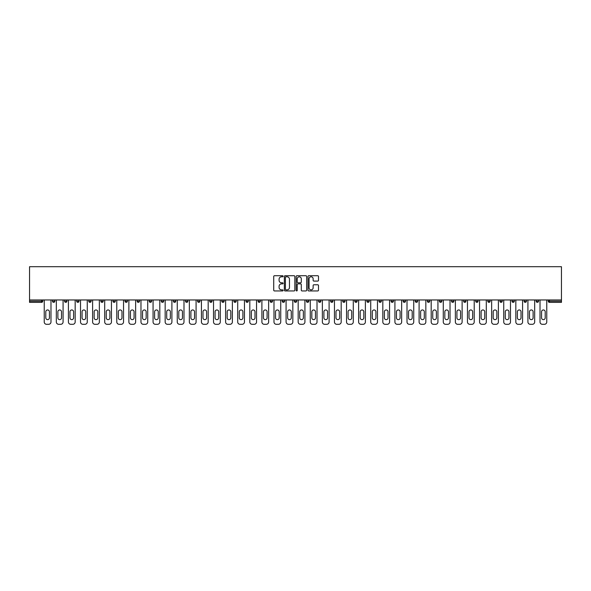 <?xml version="1.0" encoding="UTF-8"?>
<svg xmlns="http://www.w3.org/2000/svg" width="591" height="591" viewBox="0 0 591 591"><rect width="100%" height="100%" fill="white"/><g stroke="black" fill="none" stroke-linecap="round" stroke-linejoin="round"><path stroke-width="0.89" d="M283.096 276.256A0.532 0.532 0 0 0 282.564 275.724L274.483 275.724A0.761 0.761 0 0 0 273.722 276.485L273.722 290.181A0.761 0.761 0 0 0 274.483 290.942L282.564 290.942A0.532 0.532 0 0 0 283.096 290.403A0.532 0.532 0 0 0 282.564 289.871L281.523 289.871A2.438 2.438 0 0 1 279.085 287.44L279.085 286.295A2.438 2.438 0 0 1 281.523 283.865L282.564 283.865A0.532 0.532 0 0 0 283.096 283.333A0.532 0.532 0 0 0 282.564 282.801L281.523 282.801A2.438 2.438 0 0 1 279.085 280.363L279.085 279.225A2.438 2.438 0 0 1 281.523 276.787L282.564 276.787A0.532 0.532 0 0 0 283.096 276.256M317.736 281.087A0.761 0.761 0 0 0 318.497 280.326L318.497 276.485A0.761 0.761 0 0 0 317.736 275.724L308.761 275.724A0.761 0.761 0 0 0 308 276.485L308 290.181A0.761 0.761 0 0 0 308.761 290.942L317.736 290.942A0.761 0.761 0 0 0 318.497 290.181L318.497 285.534A0.761 0.761 0 0 0 317.736 284.773L313.895 284.773A0.761 0.761 0 0 0 313.134 285.534L313.134 287.839A2.039 2.039 0 0 1 311.095 289.871A2.039 2.039 0 0 1 309.063 287.839L309.063 278.819A2.039 2.039 0 0 1 311.095 276.787A2.039 2.039 0 0 1 313.134 278.819L313.134 280.326A0.761 0.761 0 0 0 313.895 281.087L317.736 281.087M561.45 299.955L29.55 299.955L29.55 266.704L561.45 266.704L561.45 302.363L549.438 302.363A1.16 1.16 0 0 1 548.271 301.196L548.271 299.955M294.835 276.485A0.761 0.761 0 0 0 294.074 275.724L285.098 275.724A0.761 0.761 0 0 0 284.337 276.485L284.337 290.181A0.761 0.761 0 0 0 285.098 290.942L294.074 290.942A0.761 0.761 0 0 0 294.835 290.181L294.835 276.485M296.926 275.724L305.902 275.724A0.761 0.761 0 0 1 306.663 276.485L306.663 290.181A0.761 0.761 0 0 1 305.902 290.942L302.06 290.942A0.761 0.761 0 0 1 301.299 290.181L301.299 284.626A0.761 0.761 0 0 0 300.538 283.865L297.99 283.865A0.761 0.761 0 0 0 297.229 284.626L297.229 290.403A0.532 0.532 0 0 1 296.697 290.942A0.532 0.532 0 0 1 296.165 290.403L296.165 276.485A0.761 0.761 0 0 1 296.926 275.724M42.729 299.955L42.729 301.196A1.16 1.16 0 0 1 41.562 302.363L29.55 302.363L29.55 301.196L41.562 301.196L41.562 299.955M29.55 299.955L29.55 301.196M54.823 299.955L54.823 301.196L52.496 301.196A1.16 1.16 0 0 0 53.655 302.363A1.16 1.16 0 0 1 52.496 301.196L52.496 299.955M41.562 302.363A1.16 1.16 0 0 0 42.729 301.196A1.16 1.16 0 0 1 41.562 302.363L41.562 301.196L42.729 301.196M64.589 299.955L64.589 301.196L64.589 299.955M66.909 299.955L66.909 301.196L66.909 299.955M79.002 299.955L79.002 301.196L76.675 301.196A1.16 1.16 0 0 0 77.842 302.363A1.16 1.16 0 0 1 76.675 301.196L76.675 299.955M88.768 299.955L88.768 301.196L88.768 299.955M91.095 299.955L91.095 301.196A1.16 1.16 0 0 1 89.935 302.363A1.16 1.16 0 0 1 88.768 301.196A1.16 1.16 0 0 0 89.935 302.363A1.16 1.16 0 0 0 91.095 301.196A1.16 1.16 0 0 1 89.935 302.363A1.16 1.16 0 0 1 88.768 301.196L91.095 301.196M100.862 301.196A1.16 1.16 0 0 0 102.029 302.363A1.16 1.16 0 0 0 103.189 301.196A1.16 1.16 0 0 1 102.029 302.363A1.16 1.16 0 0 0 103.189 301.196L103.189 299.955L103.189 301.196L100.862 301.196A1.16 1.16 0 0 0 102.029 302.363A1.16 1.16 0 0 1 100.862 301.196L100.862 299.955M115.282 299.955L115.282 301.196A1.16 1.16 0 0 1 114.115 302.363A1.16 1.16 0 0 1 112.955 301.196L112.955 299.955M126.208 302.363A1.16 1.16 0 0 0 127.375 301.196L127.375 299.955L127.375 301.196A1.16 1.16 0 0 1 126.208 302.363A1.16 1.16 0 0 1 125.048 301.196L125.048 299.955M139.461 299.955L139.461 301.196A1.16 1.16 0 0 1 138.301 302.363A1.16 1.16 0 0 1 137.142 301.196L137.142 299.955M151.555 299.955L151.555 301.196A1.16 1.16 0 0 1 150.395 302.363A1.16 1.16 0 0 1 149.235 301.196L149.235 299.955M162.488 302.363A1.16 1.16 0 0 0 163.648 301.196L163.648 299.955L163.648 301.196A1.16 1.16 0 0 1 162.488 302.363A1.16 1.16 0 0 1 161.321 301.196L161.321 299.955M175.741 299.955L175.741 301.196A1.16 1.16 0 0 1 174.581 302.363A1.16 1.16 0 0 1 173.414 301.196L173.414 299.955M187.835 299.955L187.835 301.196A1.16 1.16 0 0 1 186.667 302.363A1.16 1.16 0 0 1 185.508 301.196L185.508 299.955M199.928 299.955L199.928 301.196A1.16 1.16 0 0 1 198.761 302.363A1.16 1.16 0 0 1 197.601 301.196L197.601 299.955M212.021 299.955L212.021 301.196A1.16 1.16 0 0 1 210.854 302.363A1.16 1.16 0 0 1 209.694 301.196L209.694 299.955M224.107 299.955L224.107 301.196A1.16 1.16 0 0 1 222.947 302.363A1.16 1.16 0 0 1 221.788 301.196L221.788 299.955M236.201 299.955L236.201 301.196A1.16 1.16 0 0 1 235.041 302.363A1.16 1.16 0 0 1 233.873 301.196L233.873 299.955M247.134 302.363A1.16 1.16 0 0 0 248.294 301.196L248.294 299.955L248.294 301.196A1.16 1.16 0 0 1 247.134 302.363A1.16 1.16 0 0 1 245.967 301.196L245.967 299.955M260.387 299.955L260.387 301.196A1.16 1.16 0 0 1 259.22 302.363A1.16 1.16 0 0 1 258.06 301.196L258.06 299.955M272.481 299.955L272.481 301.196A1.16 1.16 0 0 1 271.313 302.363A1.16 1.16 0 0 1 270.153 301.196L270.153 299.955M282.247 299.955L282.247 301.196L282.247 299.955M284.574 299.955L284.574 301.196A1.16 1.16 0 0 1 283.407 302.363A1.16 1.16 0 0 1 282.247 301.196L284.574 301.196A1.16 1.16 0 0 1 283.407 302.363M294.34 299.955L294.34 301.196L294.34 299.955M296.66 299.955L296.66 301.196A1.16 1.16 0 0 1 295.5 302.363A1.16 1.16 0 0 1 294.34 301.196L296.66 301.196A1.16 1.16 0 0 1 295.5 302.363M306.426 299.955L306.426 301.196L306.426 299.955M308.753 299.955L308.753 301.196L308.753 299.955M318.519 299.955L318.519 301.196L318.519 299.955M320.847 299.955L320.847 301.196L320.847 299.955M332.94 299.955L332.94 301.196A1.16 1.16 0 0 1 331.78 302.363A1.16 1.16 0 0 1 330.613 301.196L330.613 299.955M345.033 299.955L345.033 301.196L342.706 301.196A1.16 1.16 0 0 0 343.866 302.363A1.16 1.16 0 0 1 342.706 301.196L342.706 299.955M357.127 299.955L357.127 301.196A1.16 1.16 0 0 1 355.959 302.363A1.16 1.16 0 0 1 354.799 301.196L354.799 299.955M366.893 299.955L366.893 301.196L366.893 299.955M369.212 299.955L369.212 301.196L369.212 299.955M381.306 299.955L381.306 301.196A1.16 1.16 0 0 1 380.146 302.363A1.16 1.16 0 0 1 378.979 301.196L378.979 299.955M393.399 299.955L393.399 301.196L391.072 301.196A1.16 1.16 0 0 0 392.239 302.363A1.16 1.16 0 0 1 391.072 301.196L391.072 299.955M405.492 299.955L405.492 301.196A1.16 1.16 0 0 1 404.333 302.363A1.16 1.16 0 0 1 403.165 301.196L403.165 299.955M417.586 299.955L417.586 301.196L415.259 301.196A1.16 1.16 0 0 0 416.419 302.363A1.16 1.16 0 0 1 415.259 301.196L415.259 299.955M429.679 299.955L429.679 301.196A1.16 1.16 0 0 1 428.512 302.363A1.16 1.16 0 0 1 427.352 301.196L427.352 299.955M441.765 299.955L441.765 301.196L439.445 301.196A1.16 1.16 0 0 0 440.605 302.363A1.16 1.16 0 0 1 439.445 301.196L439.445 299.955M453.858 299.955L453.858 301.196A1.16 1.16 0 0 1 452.699 302.363A1.16 1.16 0 0 1 451.539 301.196L451.539 299.955M465.952 299.955L465.952 301.196L463.625 301.196A1.16 1.16 0 0 0 464.792 302.363A1.16 1.16 0 0 1 463.625 301.196L463.625 299.955M478.045 299.955L478.045 301.196L475.718 301.196A1.16 1.16 0 0 0 476.885 302.363A1.16 1.16 0 0 1 475.718 301.196L475.718 299.955M490.138 299.955L490.138 301.196L487.811 301.196A1.16 1.16 0 0 0 488.971 302.363A1.16 1.16 0 0 1 487.811 301.196L487.811 299.955M502.232 299.955L502.232 301.196A1.16 1.16 0 0 1 501.065 302.363A1.16 1.16 0 0 1 499.905 301.196L499.905 299.955M514.325 299.955L514.325 301.196A1.16 1.16 0 0 1 513.158 302.363A1.16 1.16 0 0 1 511.998 301.196L511.998 299.955M526.411 299.955L526.411 301.196A1.16 1.16 0 0 1 525.251 302.363A1.16 1.16 0 0 1 524.091 301.196L524.091 299.955M538.504 299.955L538.504 301.196L536.177 301.196A1.16 1.16 0 0 0 537.345 302.363A1.16 1.16 0 0 1 536.177 301.196L536.177 299.955M54.823 301.196A1.16 1.16 0 0 1 53.655 302.363A1.16 1.16 0 0 0 54.823 301.196A1.16 1.16 0 0 1 53.655 302.363A1.16 1.16 0 0 1 52.496 301.196M65.749 302.363A1.16 1.16 0 0 1 64.589 301.196A1.16 1.16 0 0 0 65.749 302.363A1.16 1.16 0 0 0 66.909 301.196A1.16 1.16 0 0 1 65.749 302.363A1.16 1.16 0 0 1 64.589 301.196L66.909 301.196A1.16 1.16 0 0 1 65.749 302.363M79.002 301.196A1.16 1.16 0 0 1 77.842 302.363A1.16 1.16 0 0 0 79.002 301.196A1.16 1.16 0 0 1 77.842 302.363A1.16 1.16 0 0 1 76.675 301.196M307.593 302.363A1.16 1.16 0 0 1 306.426 301.196A1.16 1.16 0 0 0 307.593 302.363A1.16 1.16 0 0 0 308.753 301.196A1.16 1.16 0 0 1 307.593 302.363A1.16 1.16 0 0 1 306.426 301.196L308.753 301.196M319.687 302.363A1.16 1.16 0 0 1 318.519 301.196A1.16 1.16 0 0 0 319.687 302.363A1.16 1.16 0 0 0 320.847 301.196A1.16 1.16 0 0 1 319.687 302.363A1.16 1.16 0 0 1 318.519 301.196L320.847 301.196A1.16 1.16 0 0 1 319.687 302.363M345.033 301.196A1.16 1.16 0 0 1 343.866 302.363A1.16 1.16 0 0 0 345.033 301.196A1.16 1.16 0 0 1 343.866 302.363A1.16 1.16 0 0 1 342.706 301.196M368.053 302.363A1.16 1.16 0 0 1 366.893 301.196A1.16 1.16 0 0 0 368.053 302.363A1.16 1.16 0 0 0 369.212 301.196A1.16 1.16 0 0 1 368.053 302.363A1.16 1.16 0 0 1 366.893 301.196L369.212 301.196M392.239 302.363A1.16 1.16 0 0 0 393.399 301.196A1.16 1.16 0 0 1 392.239 302.363A1.16 1.16 0 0 1 391.072 301.196M417.586 301.196A1.16 1.16 0 0 1 416.419 302.363A1.16 1.16 0 0 0 417.586 301.196A1.16 1.16 0 0 1 416.419 302.363A1.16 1.16 0 0 1 415.259 301.196M440.605 302.363A1.16 1.16 0 0 0 441.765 301.196A1.16 1.16 0 0 1 440.605 302.363A1.16 1.16 0 0 1 439.445 301.196M452.699 302.363A1.16 1.16 0 0 0 453.858 301.196A1.16 1.16 0 0 1 452.699 302.363M464.792 302.363A1.16 1.16 0 0 0 465.952 301.196A1.16 1.16 0 0 1 464.792 302.363A1.16 1.16 0 0 1 463.625 301.196M476.885 302.363A1.16 1.16 0 0 0 478.045 301.196A1.16 1.16 0 0 1 476.885 302.363A1.16 1.16 0 0 1 475.718 301.196M488.971 302.363A1.16 1.16 0 0 0 490.138 301.196A1.16 1.16 0 0 1 488.971 302.363A1.16 1.16 0 0 1 487.811 301.196M525.251 302.363A1.16 1.16 0 0 0 526.411 301.196A1.16 1.16 0 0 1 525.251 302.363M538.504 301.196A1.16 1.16 0 0 1 537.345 302.363A1.16 1.16 0 0 0 538.504 301.196A1.16 1.16 0 0 1 537.345 302.363A1.16 1.16 0 0 1 536.177 301.196M285.933 276.787A0.532 0.532 0 0 0 285.401 277.319L285.401 289.339A0.532 0.532 0 0 0 285.933 289.871L287.034 289.871A2.438 2.438 0 0 0 289.472 287.44L289.472 279.225A2.438 2.438 0 0 0 287.034 276.787L285.933 276.787M301.299 278.863A2.039 2.039 0 0 0 299.268 276.824A2.039 2.039 0 0 0 297.229 278.863L297.229 282.04A0.761 0.761 0 0 0 297.99 282.801L300.538 282.801A0.761 0.761 0 0 0 301.299 282.04L301.299 278.863M50.981 299.955L50.981 321.969A2.327 2.327 0 0 1 48.654 324.296L46.563 324.296A2.327 2.327 0 0 1 44.236 321.969L44.236 299.955M45.788 311.775A1.825 1.825 0 0 1 47.612 309.957A1.825 1.825 0 0 1 49.43 311.775L49.43 317.825A1.825 1.825 0 0 1 47.612 319.642A1.825 1.825 0 0 1 45.788 317.825L45.788 311.775M63.074 299.955L63.074 321.969A2.327 2.327 0 0 1 60.747 324.296L58.657 324.296A2.327 2.327 0 0 1 56.33 321.969L56.33 299.955M57.881 311.775A1.825 1.825 0 0 1 59.706 309.957A1.825 1.825 0 0 1 61.523 311.775L61.523 317.825A1.825 1.825 0 0 1 59.706 319.642A1.825 1.825 0 0 1 57.881 317.825L57.881 311.775M75.168 299.955L75.168 321.969A2.327 2.327 0 0 1 72.841 324.296L70.75 324.296A2.327 2.327 0 0 1 68.423 321.969L68.423 299.955M69.974 311.775A1.825 1.825 0 0 1 71.792 309.957A1.825 1.825 0 0 1 73.616 311.775L73.616 317.825A1.825 1.825 0 0 1 71.792 319.642A1.825 1.825 0 0 1 69.974 317.825L69.974 311.775M87.261 299.955L87.261 321.969A2.327 2.327 0 0 1 84.934 324.296L82.843 324.296A2.327 2.327 0 0 1 80.516 321.969L80.516 299.955M82.068 311.775A1.825 1.825 0 0 1 83.885 309.957A1.825 1.825 0 0 1 85.71 311.775L85.71 317.825A1.825 1.825 0 0 1 83.885 319.642A1.825 1.825 0 0 1 82.068 317.825L82.068 311.775M99.354 299.955L99.354 321.969A2.327 2.327 0 0 1 97.027 324.296L94.929 324.296A2.327 2.327 0 0 1 92.61 321.969L92.61 299.955M94.161 311.775A1.825 1.825 0 0 1 95.978 309.957A1.825 1.825 0 0 1 97.803 311.775L97.803 317.825A1.825 1.825 0 0 1 95.978 319.642A1.825 1.825 0 0 1 94.161 317.825L94.161 311.775M111.44 299.955L111.44 321.969A2.327 2.327 0 0 1 109.121 324.296L107.023 324.296A2.327 2.327 0 0 1 104.703 321.969L104.703 299.955M106.247 311.775A1.825 1.825 0 0 1 108.072 309.957A1.825 1.825 0 0 1 109.896 311.775L109.896 317.825A1.825 1.825 0 0 1 108.072 319.642A1.825 1.825 0 0 1 106.247 317.825L106.247 311.775M123.534 299.955L123.534 321.969A2.327 2.327 0 0 1 121.207 324.296L119.116 324.296A2.327 2.327 0 0 1 116.789 321.969L116.789 299.955M118.34 311.775A1.825 1.825 0 0 1 120.165 309.957A1.825 1.825 0 0 1 121.982 311.775L121.982 317.825A1.825 1.825 0 0 1 120.165 319.642A1.825 1.825 0 0 1 118.34 317.825L118.34 311.775M135.627 299.955L135.627 321.969A2.327 2.327 0 0 1 133.3 324.296L131.209 324.296A2.327 2.327 0 0 1 128.882 321.969L128.882 299.955M130.434 311.775A1.825 1.825 0 0 1 132.258 309.957A1.825 1.825 0 0 1 134.076 311.775L134.076 317.825A1.825 1.825 0 0 1 132.258 319.642A1.825 1.825 0 0 1 130.434 317.825L130.434 311.775M147.72 299.955L147.72 321.969A2.327 2.327 0 0 1 145.393 324.296L143.303 324.296A2.327 2.327 0 0 1 140.976 321.969L140.976 299.955M142.527 311.775A1.825 1.825 0 0 1 144.344 309.957A1.825 1.825 0 0 1 146.169 311.775L146.169 317.825A1.825 1.825 0 0 1 144.344 319.642A1.825 1.825 0 0 1 142.527 317.825L142.527 311.775M159.814 299.955L159.814 321.969A2.327 2.327 0 0 1 157.487 324.296L155.396 324.296A2.327 2.327 0 0 1 153.069 321.969L153.069 299.955M154.62 311.775A1.825 1.825 0 0 1 156.438 309.957A1.825 1.825 0 0 1 158.262 311.775L158.262 317.825A1.825 1.825 0 0 1 156.438 319.642A1.825 1.825 0 0 1 154.62 317.825L154.62 311.775M171.907 299.955L171.907 321.969A2.327 2.327 0 0 1 169.58 324.296L167.489 324.296A2.327 2.327 0 0 1 165.162 321.969L165.162 299.955M166.714 311.775A1.825 1.825 0 0 1 168.531 309.957A1.825 1.825 0 0 1 170.356 311.775L170.356 317.825A1.825 1.825 0 0 1 168.531 319.642A1.825 1.825 0 0 1 166.714 317.825L166.714 311.775M183.993 299.955L183.993 321.969A2.327 2.327 0 0 1 181.673 324.296L179.575 324.296A2.327 2.327 0 0 1 177.256 321.969L177.256 299.955M178.8 311.775A1.825 1.825 0 0 1 180.624 309.957A1.825 1.825 0 0 1 182.449 311.775L182.449 317.825A1.825 1.825 0 0 1 180.624 319.642A1.825 1.825 0 0 1 178.8 317.825L178.8 311.775M196.086 299.955L196.086 321.969A2.327 2.327 0 0 1 193.767 324.296L191.669 324.296A2.327 2.327 0 0 1 189.342 321.969L189.342 299.955M190.893 311.775A1.825 1.825 0 0 1 192.718 309.957A1.825 1.825 0 0 1 194.535 311.775L194.535 317.825A1.825 1.825 0 0 1 192.718 319.642A1.825 1.825 0 0 1 190.893 317.825L190.893 311.775M208.18 299.955L208.18 321.969A2.327 2.327 0 0 1 205.853 324.296L203.762 324.296A2.327 2.327 0 0 1 201.435 321.969L201.435 299.955M202.986 311.775A1.825 1.825 0 0 1 204.811 309.957A1.825 1.825 0 0 1 206.628 311.775L206.628 317.825A1.825 1.825 0 0 1 204.811 319.642A1.825 1.825 0 0 1 202.986 317.825L202.986 311.775M220.273 299.955L220.273 321.969A2.327 2.327 0 0 1 217.946 324.296L215.855 324.296A2.327 2.327 0 0 1 213.528 321.969L213.528 299.955M215.08 311.775A1.825 1.825 0 0 1 216.904 309.957A1.825 1.825 0 0 1 218.722 311.775L218.722 317.825A1.825 1.825 0 0 1 216.904 319.642A1.825 1.825 0 0 1 215.08 317.825L215.08 311.775M232.366 299.955L232.366 321.969A2.327 2.327 0 0 1 230.039 324.296L227.949 324.296A2.327 2.327 0 0 1 225.622 321.969L225.622 299.955M227.173 311.775A1.825 1.825 0 0 1 228.99 309.957A1.825 1.825 0 0 1 230.815 311.775L230.815 317.825A1.825 1.825 0 0 1 228.99 319.642A1.825 1.825 0 0 1 227.173 317.825L227.173 311.775M244.46 299.955L244.46 321.969A2.327 2.327 0 0 1 242.133 324.296L240.042 324.296A2.327 2.327 0 0 1 237.715 321.969L237.715 299.955M239.266 311.775A1.825 1.825 0 0 1 241.084 309.957A1.825 1.825 0 0 1 242.908 311.775L242.908 317.825A1.825 1.825 0 0 1 241.084 319.642A1.825 1.825 0 0 1 239.266 317.825L239.266 311.775M256.546 299.955L256.546 321.969A2.327 2.327 0 0 1 254.226 324.296L252.128 324.296A2.327 2.327 0 0 1 249.808 321.969L249.808 299.955M251.352 311.775A1.825 1.825 0 0 1 253.177 309.957A1.825 1.825 0 0 1 255.002 311.775L255.002 317.825A1.825 1.825 0 0 1 253.177 319.642A1.825 1.825 0 0 1 251.352 317.825L251.352 311.775M268.639 299.955L268.639 321.969A2.327 2.327 0 0 1 266.319 324.296L264.221 324.296A2.327 2.327 0 0 1 261.894 321.969L261.894 299.955M263.446 311.775A1.825 1.825 0 0 1 265.27 309.957A1.825 1.825 0 0 1 267.088 311.775L267.088 317.825A1.825 1.825 0 0 1 265.27 319.642A1.825 1.825 0 0 1 263.446 317.825L263.446 311.775M280.732 299.955L280.732 321.969A2.327 2.327 0 0 1 278.405 324.296L276.315 324.296A2.327 2.327 0 0 1 273.988 321.969L273.988 299.955M275.539 311.775A1.825 1.825 0 0 1 277.364 309.957A1.825 1.825 0 0 1 279.181 311.775L279.181 317.825A1.825 1.825 0 0 1 277.364 319.642A1.825 1.825 0 0 1 275.539 317.825L275.539 311.775M292.826 299.955L292.826 321.969A2.327 2.327 0 0 1 290.499 324.296L288.408 324.296A2.327 2.327 0 0 1 286.081 321.969L286.081 299.955M287.632 311.775A1.825 1.825 0 0 1 289.457 309.957A1.825 1.825 0 0 1 291.274 311.775L291.274 317.825A1.825 1.825 0 0 1 289.457 319.642A1.825 1.825 0 0 1 287.632 317.825L287.632 311.775M304.919 299.955L304.919 321.969A2.327 2.327 0 0 1 302.592 324.296L300.501 324.296A2.327 2.327 0 0 1 298.174 321.969L298.174 299.955M299.726 311.775A1.825 1.825 0 0 1 301.543 309.957A1.825 1.825 0 0 1 303.368 311.775L303.368 317.825A1.825 1.825 0 0 1 301.543 319.642A1.825 1.825 0 0 1 299.726 317.825L299.726 311.775M317.012 299.955L317.012 321.969A2.327 2.327 0 0 1 314.685 324.296L312.595 324.296A2.327 2.327 0 0 1 310.268 321.969L310.268 299.955M311.819 311.775A1.825 1.825 0 0 1 313.636 309.957A1.825 1.825 0 0 1 315.461 311.775L315.461 317.825A1.825 1.825 0 0 1 313.636 319.642A1.825 1.825 0 0 1 311.819 317.825L311.819 311.775M329.106 299.955L329.106 321.969A2.327 2.327 0 0 1 326.779 324.296L324.681 324.296A2.327 2.327 0 0 1 322.361 321.969L322.361 299.955M323.912 311.775A1.825 1.825 0 0 1 325.73 309.957A1.825 1.825 0 0 1 327.554 311.775L327.554 317.825A1.825 1.825 0 0 1 325.73 319.642A1.825 1.825 0 0 1 323.912 317.825L323.912 311.775M341.192 299.955L341.192 321.969A2.327 2.327 0 0 1 338.872 324.296L336.774 324.296A2.327 2.327 0 0 1 334.454 321.969L334.454 299.955M335.998 311.775A1.825 1.825 0 0 1 337.823 309.957A1.825 1.825 0 0 1 339.648 311.775L339.648 317.825A1.825 1.825 0 0 1 337.823 319.642A1.825 1.825 0 0 1 335.998 317.825L335.998 311.775M353.285 299.955L353.285 321.969A2.327 2.327 0 0 1 350.958 324.296L348.867 324.296A2.327 2.327 0 0 1 346.54 321.969L346.54 299.955M348.092 311.775A1.825 1.825 0 0 1 349.916 309.957A1.825 1.825 0 0 1 351.734 311.775L351.734 317.825A1.825 1.825 0 0 1 349.916 319.642A1.825 1.825 0 0 1 348.092 317.825L348.092 311.775M365.378 299.955L365.378 321.969A2.327 2.327 0 0 1 363.051 324.296L360.961 324.296A2.327 2.327 0 0 1 358.634 321.969L358.634 299.955M360.185 311.775A1.825 1.825 0 0 1 362.01 309.957A1.825 1.825 0 0 1 363.827 311.775L363.827 317.825A1.825 1.825 0 0 1 362.01 319.642A1.825 1.825 0 0 1 360.185 317.825L360.185 311.775M377.472 299.955L377.472 321.969A2.327 2.327 0 0 1 375.145 324.296L373.054 324.296A2.327 2.327 0 0 1 370.727 321.969L370.727 299.955M372.278 311.775A1.825 1.825 0 0 1 374.096 309.957A1.825 1.825 0 0 1 375.92 311.775L375.92 317.825A1.825 1.825 0 0 1 374.096 319.642A1.825 1.825 0 0 1 372.278 317.825L372.278 311.775M389.565 299.955L389.565 321.969A2.327 2.327 0 0 1 387.238 324.296L385.147 324.296A2.327 2.327 0 0 1 382.82 321.969L382.82 299.955M384.372 311.775A1.825 1.825 0 0 1 386.189 309.957A1.825 1.825 0 0 1 388.014 311.775L388.014 317.825A1.825 1.825 0 0 1 386.189 319.642A1.825 1.825 0 0 1 384.372 317.825L384.372 311.775M401.658 299.955L401.658 321.969A2.327 2.327 0 0 1 399.331 324.296L397.233 324.296A2.327 2.327 0 0 1 394.914 321.969L394.914 299.955M396.465 311.775A1.825 1.825 0 0 1 398.282 309.957A1.825 1.825 0 0 1 400.107 311.775L400.107 317.825A1.825 1.825 0 0 1 398.282 319.642A1.825 1.825 0 0 1 396.465 317.825L396.465 311.775M413.744 299.955L413.744 321.969A2.327 2.327 0 0 1 411.425 324.296L409.327 324.296A2.327 2.327 0 0 1 407.007 321.969L407.007 299.955M408.551 311.775A1.825 1.825 0 0 1 410.376 309.957A1.825 1.825 0 0 1 412.2 311.775L412.2 317.825A1.825 1.825 0 0 1 410.376 319.642A1.825 1.825 0 0 1 408.551 317.825L408.551 311.775M425.838 299.955L425.838 321.969A2.327 2.327 0 0 1 423.511 324.296L421.42 324.296A2.327 2.327 0 0 1 419.093 321.969L419.093 299.955M420.644 311.775A1.825 1.825 0 0 1 422.469 309.957A1.825 1.825 0 0 1 424.286 311.775L424.286 317.825A1.825 1.825 0 0 1 422.469 319.642A1.825 1.825 0 0 1 420.644 317.825L420.644 311.775M437.931 299.955L437.931 321.969A2.327 2.327 0 0 1 435.604 324.296L433.513 324.296A2.327 2.327 0 0 1 431.186 321.969L431.186 299.955M432.738 311.775A1.825 1.825 0 0 1 434.562 309.957A1.825 1.825 0 0 1 436.38 311.775L436.38 317.825A1.825 1.825 0 0 1 434.562 319.642A1.825 1.825 0 0 1 432.738 317.825L432.738 311.775M450.024 299.955L450.024 321.969A2.327 2.327 0 0 1 447.697 324.296L445.607 324.296A2.327 2.327 0 0 1 443.28 321.969L443.28 299.955M444.831 311.775A1.825 1.825 0 0 1 446.656 309.957A1.825 1.825 0 0 1 448.473 311.775L448.473 317.825A1.825 1.825 0 0 1 446.656 319.642A1.825 1.825 0 0 1 444.831 317.825L444.831 311.775M462.118 299.955L462.118 321.969A2.327 2.327 0 0 1 459.791 324.296L457.7 324.296A2.327 2.327 0 0 1 455.373 321.969L455.373 299.955M456.924 311.775A1.825 1.825 0 0 1 458.742 309.957A1.825 1.825 0 0 1 460.566 311.775L460.566 317.825A1.825 1.825 0 0 1 458.742 319.642A1.825 1.825 0 0 1 456.924 317.825L456.924 311.775M474.211 299.955L474.211 321.969A2.327 2.327 0 0 1 471.884 324.296L469.793 324.296A2.327 2.327 0 0 1 467.466 321.969L467.466 299.955M469.018 311.775A1.825 1.825 0 0 1 470.835 309.957A1.825 1.825 0 0 1 472.66 311.775L472.66 317.825A1.825 1.825 0 0 1 470.835 319.642A1.825 1.825 0 0 1 469.018 317.825L469.018 311.775M486.297 299.955L486.297 321.969A2.327 2.327 0 0 1 483.977 324.296L481.879 324.296A2.327 2.327 0 0 1 479.56 321.969L479.56 299.955M481.104 311.775A1.825 1.825 0 0 1 482.928 309.957A1.825 1.825 0 0 1 484.753 311.775L484.753 317.825A1.825 1.825 0 0 1 482.928 319.642A1.825 1.825 0 0 1 481.104 317.825L481.104 311.775M498.39 299.955L498.39 321.969A2.327 2.327 0 0 1 496.071 324.296L493.973 324.296A2.327 2.327 0 0 1 491.646 321.969L491.646 299.955M493.197 311.775A1.825 1.825 0 0 1 495.022 309.957A1.825 1.825 0 0 1 496.839 311.775L496.839 317.825A1.825 1.825 0 0 1 495.022 319.642A1.825 1.825 0 0 1 493.197 317.825L493.197 311.775M510.484 299.955L510.484 321.969A2.327 2.327 0 0 1 508.157 324.296L506.066 324.296A2.327 2.327 0 0 1 503.739 321.969L503.739 299.955M505.29 311.775A1.825 1.825 0 0 1 507.115 309.957A1.825 1.825 0 0 1 508.932 311.775L508.932 317.825A1.825 1.825 0 0 1 507.115 319.642A1.825 1.825 0 0 1 505.29 317.825L505.29 311.775M522.577 299.955L522.577 321.969A2.327 2.327 0 0 1 520.25 324.296L518.159 324.296A2.327 2.327 0 0 1 515.832 321.969L515.832 299.955M517.384 311.775A1.825 1.825 0 0 1 519.208 309.957A1.825 1.825 0 0 1 521.026 311.775L521.026 317.825A1.825 1.825 0 0 1 519.208 319.642A1.825 1.825 0 0 1 517.384 317.825L517.384 311.775M534.67 299.955L534.67 321.969A2.327 2.327 0 0 1 532.343 324.296L530.253 324.296A2.327 2.327 0 0 1 527.926 321.969L527.926 299.955M529.477 311.775A1.825 1.825 0 0 1 531.294 309.957A1.825 1.825 0 0 1 533.119 311.775L533.119 317.825A1.825 1.825 0 0 1 531.294 319.642A1.825 1.825 0 0 1 529.477 317.825L529.477 311.775M546.764 299.955L546.764 321.969A2.327 2.327 0 0 1 544.437 324.296L542.346 324.296A2.327 2.327 0 0 1 540.019 321.969L540.019 299.955M541.57 311.775A1.825 1.825 0 0 1 543.388 309.957A1.825 1.825 0 0 1 545.212 311.775L545.212 317.825A1.825 1.825 0 0 1 543.388 319.642A1.825 1.825 0 0 1 541.57 317.825L541.57 311.775M549.438 299.955L549.438 301.196L561.45 301.196M548.271 301.196L549.438 301.196L549.438 302.363M114.115 302.363A1.16 1.16 0 0 0 115.282 301.196L112.955 301.196M127.375 301.196L125.048 301.196M138.301 302.363A1.16 1.16 0 0 0 139.461 301.196L137.142 301.196M150.395 302.363A1.16 1.16 0 0 0 151.555 301.196L149.235 301.196M163.648 301.196L161.321 301.196M174.581 302.363A1.16 1.16 0 0 0 175.741 301.196L173.414 301.196M186.667 302.363A1.16 1.16 0 0 0 187.835 301.196L185.508 301.196M198.761 302.363A1.16 1.16 0 0 0 199.928 301.196L197.601 301.196M210.854 302.363A1.16 1.16 0 0 0 212.021 301.196L209.694 301.196M222.947 302.363A1.16 1.16 0 0 0 224.107 301.196L221.788 301.196M235.041 302.363A1.16 1.16 0 0 0 236.201 301.196L233.873 301.196M248.294 301.196L245.967 301.196M259.22 302.363A1.16 1.16 0 0 0 260.387 301.196L258.06 301.196M271.313 302.363A1.16 1.16 0 0 0 272.481 301.196L270.153 301.196M331.78 302.363A1.16 1.16 0 0 0 332.94 301.196L330.613 301.196M355.959 302.363A1.16 1.16 0 0 0 357.127 301.196L354.799 301.196M380.146 302.363A1.16 1.16 0 0 0 381.306 301.196L378.979 301.196M404.333 302.363A1.16 1.16 0 0 0 405.492 301.196L403.165 301.196M428.512 302.363A1.16 1.16 0 0 0 429.679 301.196L427.352 301.196M453.858 301.196L451.539 301.196M501.065 302.363A1.16 1.16 0 0 0 502.232 301.196L499.905 301.196M513.158 302.363A1.16 1.16 0 0 0 514.325 301.196L511.998 301.196M526.411 301.196L524.091 301.196"/></g></svg>
